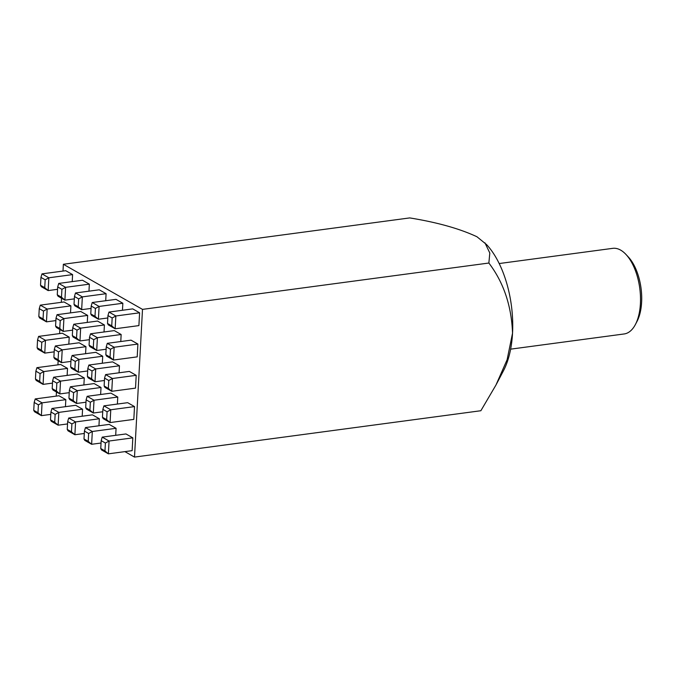 <?xml version="1.0" encoding="UTF-8"?>
<svg xmlns="http://www.w3.org/2000/svg" width="675" height="675" viewBox="0 0 675 675"><rect width="100%" height="100%" fill="white"/><g stroke="black" fill="none" stroke-linecap="round" stroke-linejoin="round"><path stroke-width="1.01" d="M510.638 349.152L624.164 333.956A43.183 21.524 -97.6 0 0 635.386 324.532A43.183 21.524 -97.6 0 0 626.012 254.492A43.183 21.524 -97.6 0 0 620.654 250.121A43.183 21.524 -97.6 0 0 612.706 248.349L499.179 263.545M117.383 404.055L117.762 397.043L110.911 393.137L87.159 396.309L86.122 399.828L85.691 407.7L86.468 409.109L93.327 413.024L102.735 411.767M119.078 372.794L119.458 365.782L112.598 361.868L88.855 365.048L87.809 368.558L87.387 376.439L88.155 377.848L95.015 381.755L104.431 380.498M120.774 341.533L121.154 334.513L114.294 330.607L90.543 333.788L89.505 337.298L89.075 345.17L89.851 346.587L96.711 350.494L106.127 349.237M100.634 394.512L101.014 387.492L94.154 383.586L70.411 386.767L69.365 390.277L68.943 398.149L69.719 399.566L76.579 403.473L85.987 402.216M102.33 363.243L102.71 356.231L95.85 352.325L72.107 355.497L71.061 359.016L70.639 366.888L71.407 368.297L78.266 372.212L87.683 370.955M104.026 331.982L104.406 324.97L97.546 321.055L73.794 324.236L72.757 327.746L72.326 335.627L73.103 337.036L79.962 340.942L89.378 339.685M83.886 384.961L84.265 377.949L77.406 374.034L53.663 377.215L52.616 380.725L52.194 388.606L52.971 390.015L59.822 393.93L69.238 392.664M85.582 353.7L85.961 346.68L79.102 342.773L55.35 345.954L54.312 349.464L53.882 357.337L54.658 358.754L61.518 362.661L70.934 361.403M87.657 315.419L80.797 311.512L57.046 314.685L63.906 318.6L87.657 315.419L87.278 322.431M124.917 451.626L134.502 457.085L142.501 309.378L63.366 264.271L63.003 271.063M61.526 298.207L61.307 302.324M59.839 329.476L59.611 333.593M58.143 360.737L57.923 364.854M56.447 391.998L56.227 396.115M72.596 274.607L65.737 270.7L41.993 273.873L48.845 277.788L72.596 274.607L72.217 281.618M70.9 305.868L64.049 301.961L40.297 305.142L47.157 309.049L70.9 305.868L70.521 312.888M68.833 344.149L69.213 337.137L62.353 333.222L38.602 336.403L37.564 339.913L37.133 347.794L37.91 349.203L44.769 353.118L54.186 351.852M67.137 375.41L67.517 368.398L60.657 364.492L36.914 367.664L35.868 371.183L35.446 379.055L36.214 380.464L43.073 384.379L52.49 383.122M65.441 406.679L65.821 399.659L58.97 395.752L35.218 398.933L34.18 402.443L33.75 410.316L34.526 411.733L41.386 415.64L50.794 414.382M88.965 291.17L89.345 284.158L82.485 280.243L58.742 283.424L57.696 286.934L57.274 294.815L58.05 296.224L64.901 300.13L74.317 298.873M82.19 416.222L82.569 409.21L75.718 405.304L51.967 408.476L50.929 411.995L50.498 419.867L51.275 421.284L58.134 425.191L67.542 423.934M105.713 300.721L106.093 293.701L99.242 289.794L75.49 292.975L74.453 296.485L74.022 304.358L74.798 305.775L81.658 309.682L91.066 308.424M98.947 425.773L99.326 418.762L92.467 414.847L68.715 418.027L67.677 421.538L67.247 429.418L68.023 430.827L74.883 434.742L84.299 433.477M122.462 310.264L122.842 303.252L115.99 299.346L92.239 302.518L91.201 306.028L90.771 313.909L91.547 315.318L98.407 319.233L107.814 317.967M115.695 435.324L116.075 428.304L109.215 424.398L85.463 427.579L84.426 431.089L83.995 438.961L84.772 440.378L91.631 444.285L101.047 443.028M139.598 312.803L132.739 308.888L108.987 312.069L107.949 315.579L107.519 323.46L108.295 324.869L115.155 328.776L138.898 325.603L139.598 312.803L115.847 315.976L115.155 328.776L111.738 325.865L112.168 317.984L107.949 315.579M137.903 344.064L131.043 340.158L107.291 343.33L106.253 346.84L105.832 354.721L106.599 356.13L113.459 360.045L137.211 356.864L137.903 344.064L114.151 347.245L113.459 360.045L110.05 357.126L110.472 349.253L106.253 346.84M136.207 375.325L129.347 371.419L105.604 374.6L104.558 378.11L104.136 385.982L104.912 387.399L111.763 391.306L135.515 388.125L136.207 375.325L112.463 378.506L111.763 391.306L108.354 388.395L108.785 380.514L104.558 378.11M134.519 406.595L127.659 402.68L103.908 405.861L102.87 409.371L102.44 417.251L103.216 418.66L110.076 422.575L133.819 419.394L134.519 406.595L110.767 409.767L110.076 422.575L106.658 419.656L107.089 411.775L102.87 409.371M132.823 437.856L125.963 433.949L102.212 437.122L101.174 440.64L100.752 448.512L101.52 449.921L108.38 453.836L132.131 450.655L132.823 437.856L109.072 441.037L108.38 453.836L104.971 450.917L105.393 443.045L101.174 440.64M496.327 384.337L503.491 370.702A77.735 38.753 -97.6 0 0 512.536 333.172A77.735 38.753 -97.6 0 0 486.624 244.628L476.972 236.765C459.641 228.656 437.231 222.37 409.742 217.915L63.366 264.271M134.502 457.085L480.87 410.729L495.965 385.028L507.119 359.691L512.536 333.172C511.523 305.843 503.634 282.462 488.869 263.031L489.805 252.99L484.92 242.806M142.501 309.378L488.869 263.031M626.012 254.492L628.374 257.032A39.732 19.803 82.4 0 1 636.998 321.46L635.386 324.532M45.166 279.796L40.947 277.383L40.525 285.263L44.744 287.668L45.166 279.796L48.845 277.788L48.153 290.587L57.569 289.322M44.744 287.668L48.153 290.587L41.293 286.673L40.525 285.263M41.993 273.873L40.947 277.383M60.227 320.608L56.008 318.195L55.578 326.076L59.797 328.48L60.227 320.608L63.906 318.6L63.214 331.4L72.622 330.142M59.797 328.48L63.214 331.4L56.354 327.485L55.578 326.076M57.046 314.685L56.008 318.195M53.882 357.337L58.109 359.75L61.518 362.661L62.21 349.861L58.531 351.869L54.312 349.464M58.109 359.75L58.531 351.869M55.35 345.954L62.21 349.861L85.961 346.68M52.194 388.606L56.413 391.011L59.822 393.93L60.522 381.122L56.843 383.13L52.616 380.725M56.413 391.011L56.843 383.13M53.663 377.215L60.522 381.122L84.265 377.949M72.326 335.627L76.545 338.032L79.962 340.942L80.654 328.143L76.975 330.151L72.757 327.746M76.545 338.032L76.975 330.151M73.794 324.236L80.654 328.143L104.406 324.97M70.639 366.888L74.858 369.293L78.266 372.212L78.958 359.412L75.279 361.42L71.061 359.016M74.858 369.293L75.279 361.42M72.107 355.497L78.958 359.412L102.71 356.231M68.943 398.149L73.162 400.562L76.579 403.473L77.271 390.673L73.592 392.681L69.365 390.277M73.162 400.562L73.592 392.681M70.411 386.767L77.271 390.673L101.014 387.492M89.075 345.17L93.302 347.583L96.711 350.494L97.403 337.694L93.724 339.702L89.505 337.298M93.302 347.583L93.724 339.702M90.543 333.788L97.403 337.694L121.154 334.513M87.387 376.439L91.606 378.844L95.015 381.755L95.707 368.955L92.028 370.963L87.809 368.558M91.606 378.844L92.028 370.963M88.855 365.048L95.707 368.955L119.458 365.782M85.691 407.7L89.91 410.105L93.327 413.024L94.019 400.224L90.34 402.233L86.122 399.828M89.91 410.105L90.34 402.233M87.159 396.309L94.019 400.224L117.762 397.043M43.478 311.057L39.26 308.652L38.829 316.524L43.048 318.938L43.478 311.057L47.157 309.049L46.465 321.848L55.873 320.591M43.048 318.938L46.465 321.848L39.606 317.942L38.829 316.524M40.297 305.142L39.26 308.652M37.133 347.794L41.361 350.198L44.769 353.118L45.461 340.31L41.783 342.318L37.564 339.913M41.361 350.198L41.783 342.318M38.602 336.403L45.461 340.31L69.213 337.137M35.446 379.055L39.665 381.459L43.073 384.379L43.765 371.579L40.087 373.587L35.868 371.183M39.665 381.459L40.087 373.587M36.914 367.664L43.765 371.579L67.517 368.398M33.75 410.316L37.969 412.729L41.386 415.64L42.078 402.84L38.399 404.848L34.18 402.443M37.969 412.729L38.399 404.848M35.218 398.933L42.078 402.84L65.821 399.659M57.274 294.815L61.492 297.219L64.901 300.13L65.602 287.331L61.923 289.339L57.696 286.934M61.492 297.219L61.923 289.339M58.742 283.424L65.602 287.331L89.345 284.158M50.498 419.867L54.717 422.272L58.134 425.191L58.826 412.391L55.148 414.399L50.929 411.995M54.717 422.272L55.148 414.399M51.967 408.476L58.826 412.391L82.569 409.21M74.022 304.358L78.241 306.771L81.658 309.682L82.35 296.882L78.671 298.89L74.453 296.485M78.241 306.771L78.671 298.89M75.49 292.975L82.35 296.882L106.093 293.701M67.247 429.418L71.466 431.823L74.883 434.742L75.575 421.934L71.896 423.942L67.677 421.538M71.466 431.823L71.896 423.942M68.715 418.027L75.575 421.934L99.326 418.762M90.771 313.909L94.989 316.313L98.407 319.233L99.098 306.433L95.42 308.441L91.201 306.028M94.989 316.313L95.42 308.441M92.239 302.518L99.098 306.433L122.842 303.252M83.995 438.961L88.222 441.374L91.631 444.285L92.323 431.485L88.644 433.493L84.426 431.089M88.222 441.374L88.644 433.493M85.463 427.579L92.323 431.485L116.075 428.304M108.987 312.069L115.847 315.976L112.168 317.984M107.519 323.46L111.738 325.865M107.291 343.33L114.151 347.245L110.472 349.253M105.832 354.721L110.05 357.126M105.604 374.6L112.463 378.506L108.785 380.514M104.136 385.982L108.354 388.395M103.908 405.861L110.767 409.767L107.089 411.775M102.44 417.251L106.658 419.656M102.212 437.122L109.072 441.037L105.393 443.045M100.752 448.512L104.971 450.917"/></g></svg>
